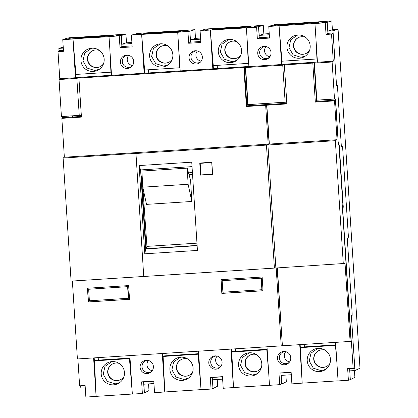 <?xml version="1.0" encoding="UTF-8"?>
<svg xmlns="http://www.w3.org/2000/svg" width="418" height="418" viewBox="0 0 418 418"><rect width="100%" height="100%" fill="white"/><g stroke="black" fill="none" stroke-linecap="round" stroke-linejoin="round"><path stroke-width="0.63" d="M85.272 387.847L80.831 388.134L80.69 385.934L79.624 385.824L85.115 385.474L85.868 397.1L96.244 396.353M302.324 383.128L291.889 383.881L291.137 372.25L278.968 373.034L280.927 373.086L281.633 384.001L279.72 384.659L278.968 373.034M233.589 387.543L223.217 388.285L222.465 376.66L210.296 377.438L212.255 377.491L212.961 388.411L211.048 389.069L210.296 377.438M164.917 391.948L154.54 392.695L153.787 381.064L141.624 381.848L143.583 381.9L144.288 392.815L142.376 393.474L141.624 381.848M129.862 355.587L132.349 394.117L142.376 393.474M198.534 351.183L201.027 389.712L211.048 389.069M350.305 379.596L348.393 380.255L347.64 368.624L354.798 368.347L349.6 368.676L350.305 379.596M335.576 342.363L338.068 380.913L348.393 380.255M267.003 346.788L269.495 385.318L279.72 384.659M153.803 381.242L143.583 381.9M151.933 371.137A6.071 6.066 69.4 0 1 142.042 366.816A6.071 6.066 69.4 0 1 147.883 360.358M80.7 385.934L85.126 385.652M274.135 25.806L279.099 25.785L268.774 26.449L269.521 26.104L279.313 25.686M246.913 27.755L253 27.222L256.819 25.791L209.308 28.837L205.489 30.274L246.38 27.886L258.533 26.809L259.244 37.724L269.458 37.071M265.498 46.424A6.071 6.066 -110.6 0 0 259.656 52.882A6.071 6.066 -110.6 0 0 269.547 57.198M314.038 62.512L316.562 100.189L334.499 98.925L332.117 62.005L333.277 61.195L317.461 62.209L314.953 23.486L327.21 22.4L327.916 33.32L333.109 32.985L336.521 85.763L337.472 86.448L341.339 146.274L342.572 146.546L348.429 237.158L347.327 238.835L352.207 314.32L351.386 315.569L354.798 368.347M222.475 376.837L212.255 377.491M220.605 366.727A6.071 6.066 69.4 0 1 210.714 362.411A6.071 6.066 69.4 0 1 216.555 355.953M291.147 372.428L280.927 373.086M285.228 351.543A6.071 6.066 -110.6 0 0 279.386 358.001A6.071 6.066 -110.6 0 0 289.282 362.322M76.107 37.385L69.027 37.766L63.51 39.245L68.056 39.167M73.458 38.848L72.978 39.015L75.48 77.738L59.769 78.746L58.013 51.649L59.011 50.573L63.442 50.291M68.092 116.178L68.165 117.296M142.13 34.438L136.796 34.751M109.568 36.57L115.655 36.037L119.47 34.6L71.959 37.651L68.144 39.088L109.035 36.7L121.189 35.624L121.894 46.539L132.114 45.886M132.203 66.013A6.071 6.066 69.4 0 1 122.312 61.697A6.071 6.066 69.4 0 1 128.154 55.239M210.803 30.033L205.473 30.347M178.24 32.16L184.328 31.632L188.142 30.195L140.636 33.247L136.817 34.678L177.707 32.296L189.861 31.214L190.566 42.134L200.786 41.476M200.875 61.608A6.071 6.066 69.4 0 1 190.984 57.287A6.071 6.066 69.4 0 1 196.826 50.829M94.191 357.876L94.63 364.674M75.611 70.626L76.034 77.147L75.627 77.581L111.533 75.277M73.547 38.811L68.045 39.031M93.601 357.918L96.093 396.442M353.132 368.274L351.386 341.276L350.89 341.318M282.39 345.712L277.134 267.917M300.145 344.636L300.819 355.034M302.214 383.217L299.722 344.662M281.34 53.838L281.993 63.928L281.706 64.356L317.45 62.063M283.681 351.465A6.667 6.662 69.4 0 1 288.838 362.814A6.667 6.662 69.4 0 1 277.468 358.539A6.667 6.662 69.4 0 1 283.681 351.465M233.437 387.632L230.945 349.103M215.009 355.87A6.667 6.662 69.4 0 1 220.166 367.223A6.667 6.662 69.4 0 1 208.791 362.949A6.667 6.662 69.4 0 1 215.009 355.87M164.765 392.037L162.273 353.508M146.337 360.279A6.667 6.662 69.4 0 1 151.488 371.628A6.667 6.662 69.4 0 1 140.119 367.354A6.667 6.662 69.4 0 1 146.337 360.279M79.624 385.824L77.884 358.926M268.774 26.449L269.526 38.075L257.357 38.853L256.605 27.227L258.533 26.809M111.533 75.313L109.035 36.7L121.189 35.624M180.205 70.908L177.707 32.29L189.861 31.214M333.277 61.195L331.521 34.093L326.03 34.448L325.277 22.823L279.099 25.785L281.601 64.513L248.888 66.608L246.38 27.886L256.605 27.227M325.277 22.823L327.21 22.4M205.463 30.216L210.891 29.997M136.791 34.621L142.219 34.407M72.978 39.015L62.752 39.668L63.505 51.294L58.013 51.649M63.505 39.323L62.752 39.668M263.951 46.341A6.667 6.662 69.4 0 1 269.108 57.694A6.667 6.662 69.4 0 1 257.734 53.42A6.667 6.662 69.4 0 1 263.951 46.341M200.102 30.854L200.854 42.479L188.685 43.263L187.933 31.637M212.819 68.813L210.322 30.2M195.279 50.75A6.667 6.662 69.4 0 1 200.431 62.099A6.667 6.662 69.4 0 1 189.061 57.825A6.667 6.662 69.4 0 1 195.279 50.75M131.43 35.264L132.182 46.889L120.013 47.668L119.261 36.042M144.147 73.223L141.65 34.605M126.607 55.155A6.667 6.662 69.4 0 1 131.759 66.504A6.667 6.662 69.4 0 1 120.389 62.235A6.667 6.662 69.4 0 1 126.607 55.155M332.117 62.005L314.435 63.139L316.823 100.059M314.122 62.507L314.435 63.139M244.342 66.984L245.314 66.922L245.622 67.554L282.74 65.177L284.674 64.414M59.769 78.746L59.037 79.53L76.855 78.385L79.242 77.581M144.262 73.213L180.205 70.872M212.94 68.808L248.877 66.462M330.769 99.317L316.478 100.236M286.753 102.144L246.782 104.709M81.327 115.326L62.125 116.517L62.219 118.012M144.304 73.176L144.706 72.737L144.288 66.222M212.976 68.766L213.379 68.333L212.961 61.817M67.016 117.369L66.937 116.209M338.167 142.12L335.581 98.967L330.769 99.28L330.847 100.461M333.109 32.985L331.521 34.093M351.256 341.292L342.817 210.829L343.256 206.779L339.306 145.72L338.951 145.741M338.371 142.11L339.306 145.72M334.499 98.925L335.581 98.967M327.916 33.32L326.03 34.448M349.6 368.676L347.64 368.624M59.037 79.53L61.425 116.45L81.327 115.284M81.285 115.29L78.85 77.602M246.777 104.667L247.749 104.604L245.314 66.922M197.103 245.423L146.122 248.7L146.937 246.38L196.956 243.166M146.937 246.38L142.648 184.625M192.515 174.369L189.004 174.599M61.425 116.45L62.125 116.517M286.748 102.081L247.749 104.604M245.622 67.554L248.01 104.474M285.128 102.091L282.74 65.177M79.242 115.305L76.855 78.385M342.352 206.837L343.256 206.779M146.122 248.7L141.409 175.853L142.162 175.806M188.518 172.827L192.4 172.582M141.409 175.853L142.256 177.451M162.863 353.471L163.302 360.269M231.535 349.067L231.974 355.859M257.357 38.853L259.244 37.724M188.685 43.263L190.566 42.134M120.013 47.668L121.894 46.539M63.238 47.124L58.86 48.373L63.301 48.091M59.001 50.588L58.86 48.373M342.06 146.431L341.297 145.621M348.116 237.748L347.348 239.18M325.507 21.673L323.109 22.666M328.71 99.453L328.783 100.592M351.481 317.063L354.971 370.536L349.756 370.876L350.321 379.669L350.038 379.69M285.902 375.087L286.33 381.754L281.763 384.069L281.204 375.39L291.299 374.742M281.763 384.069L281.366 384.095M217.224 379.497L217.658 386.164L213.091 388.479L212.532 379.795L222.622 379.147M213.091 388.479L212.694 388.5M148.552 383.902L148.986 390.569L144.419 392.883L143.86 384.205L153.949 383.557M144.419 392.883L144.022 392.91M273.644 25.838L276.256 25.08M254.431 27.071L258.658 26.721L263.277 25.299L254.87 25.911M269.312 34.751L259.217 35.399L258.658 26.721M282.866 24.119L274.929 24.552L269.422 26.151M269.411 26.031L273.638 25.759M204.972 30.248L207.584 29.485M185.759 31.481L189.866 31.136L194.94 29.683L186.193 30.321M200.64 39.156L190.43 39.814L189.866 31.136M214.194 28.523L206.257 28.957L200.75 30.556M200.739 30.436L204.966 30.164M136.299 34.652L138.912 33.895M117.087 35.885L121.309 35.535L125.933 34.114L117.521 34.725M131.963 43.566L121.873 44.214L121.309 35.535M145.328 32.944L137.585 33.367L132.072 34.966M132.067 34.84L136.294 34.574M323.104 22.582L327.216 22.321L327.785 31.115L332.404 29.699L338.073 29.333L359.987 368.195L354.971 370.536M336.474 84.99L337.237 84.938L336.459 84.258L333 30.78L327.785 31.115M72.669 117.003L72.596 115.885M67.627 39.062L70.24 38.299M63.51 39.245L67.622 38.978M78.009 115.54L78.082 116.659M117.082 35.807L119.485 34.898M327.216 22.321L331.835 20.9L324.091 21.47M256.835 26.083L254.426 26.992M188.163 30.488L185.754 31.397M259.217 35.399L263.842 33.978L263.277 25.299M269.239 33.633L263.842 33.978M354.448 370.573L354.887 377.355L350.321 379.669M331.835 20.9L332.404 29.699M200.567 38.038L195.499 38.367L194.94 29.683M131.895 42.448L126.492 42.793L125.933 34.114M148.453 360.483A6.197 6.192 -110.6 0 0 152.283 370.667M266.067 46.544A6.197 6.192 -110.6 0 0 269.897 56.728M285.802 351.669A6.197 6.192 -110.6 0 0 289.627 361.852M217.13 356.079A6.197 6.192 -110.6 0 0 220.955 366.257M197.395 50.954A6.197 6.192 -110.6 0 0 201.225 61.138M128.723 55.359A6.197 6.192 -110.6 0 0 132.553 65.542M337.237 84.938L337.326 86.343M338.073 29.333L333 30.78M352.081 314.508L352.165 315.841L351.517 317.063M352.165 315.841L351.407 315.893M190.43 39.814L195.499 38.367M121.873 44.214L126.492 42.793M276.178 267.98L281.215 345.874L77.408 358.957L72.371 281.042M128.65 285.588L129.538 299.33L88.334 301.974L87.446 288.232L128.65 285.588M220.944 279.663L262.149 277.019L263.037 290.766L221.833 293.41L220.944 279.663M143.74 276.46L71.086 281.121L63.123 158.035L64.362 157.22L268.168 144.142L266.454 145.103L274.407 268.095L275.864 267.881M64.362 157.22L61.848 118.357L62.611 117.651L81.4 116.444M268.168 144.142L265.655 105.273L246.395 106.512L243.872 67.476L78.918 78.061L81.442 117.097L61.848 118.357M63.123 158.035L135.954 153.364L143.74 276.481L274.407 268.095M265.655 105.273L266.574 104.563L246.855 105.827L244.326 66.791L79.378 77.377L78.918 78.061M269.135 144.21L266.574 104.563M281.215 345.874L282.166 345.738M135.787 153.49L266.454 145.103M199.762 163.03L211.853 162.257L212.59 174.358L200.504 175.132L199.762 163.03M191.747 162.179L197.437 250.429L144.78 253.804L139.121 165.559L191.747 162.179M192.024 166.625L140.579 169.927L145.689 248.971L197.118 245.669M139.121 165.559L140.579 169.927M201.533 174.876L212.584 174.285M200.765 162.968L200.786 163.286M144.78 253.804L145.689 248.971M243.872 67.476L244.326 66.791M246.395 106.512L246.855 105.827M87.587 288.221L88.475 301.921L129.533 299.288M221.091 279.652L221.974 293.358L263.037 290.719M201.539 174.99L200.504 175.132M338.063 380.835L302.209 383.139M300.307 347.159L335.738 344.887M325.8 369.329L321.144 370.667L313.354 368.206L309.242 360.995L311.008 353.142L317.92 348.377M300.323 347.41L301.232 347.353L300.469 347.64L301.968 379.419M336.887 362.667L335.466 345.393L335.764 345.284M335.466 345.393L300.469 347.64M318.088 348.366A11.647 11.636 69.4 0 1 325.115 369.799A11.647 11.636 69.4 0 1 307.267 361.23A11.647 11.636 69.4 0 1 318.088 348.366M269.49 385.239L233.469 387.549L231.797 352.05L232.56 351.763L231.713 351.815M231.697 351.564L267.165 349.286M257.127 373.734L252.472 375.071L244.682 372.61L240.564 365.405L242.335 357.552L249.248 352.787M268.69 372.856L266.794 349.803L267.191 349.652M266.794 349.803L231.797 352.05M249.415 352.771A11.647 11.636 69.4 0 1 256.438 374.209A11.647 11.636 69.4 0 1 238.594 365.64A11.647 11.636 69.4 0 1 249.415 352.771M201.021 389.633L164.796 391.953L163.119 356.455L163.887 356.167L163.041 356.225M163.025 355.974L198.696 353.68M188.45 378.144L183.8 379.481L176.009 377.02L171.892 369.81L173.663 361.957L180.576 357.191M200.969 388.824L198.122 354.208L198.717 353.989M198.122 354.208L163.119 356.455M180.743 357.181A11.647 11.636 69.4 0 1 187.766 378.614A11.647 11.636 69.4 0 1 169.922 370.045A11.647 11.636 69.4 0 1 180.743 357.181M132.344 394.038L96.124 396.363L94.447 360.865L95.215 360.577L94.369 360.63M94.353 360.379L130.024 358.085M119.778 382.548L115.128 383.886L107.337 381.425L103.22 374.22L104.991 366.367L111.899 361.601M132.292 393.228L129.449 358.618L130.04 358.393M129.449 358.618L94.447 360.865M112.066 361.586A11.647 11.636 69.4 0 1 119.093 383.024A11.647 11.636 69.4 0 1 101.25 374.455A11.647 11.636 69.4 0 1 112.066 361.586M315.59 23.345L321.672 22.818L325.491 21.381L277.98 24.432L274.161 25.864M282.74 24.281L319.723 21.908L317.832 22.619L280.849 24.991L282.74 24.281L282.787 24.866M305.532 55.96L300.882 57.297L293.096 54.831L288.984 47.626L290.75 39.773L297.658 35.008M317.241 58.854L316.943 58.964L316.128 41.654M279.339 29.506L281.946 61.211L316.943 58.964M299.325 58.243A11.647 11.636 69.4 0 1 287.004 47.861A11.647 11.636 69.4 0 1 309.633 42.997A11.647 11.636 69.4 0 1 299.325 58.243M325.491 21.381L325.512 21.814M214.068 28.69L251.046 26.318L249.159 27.024L212.177 29.401L214.068 28.69L214.115 29.276M236.86 60.364L232.209 61.707L224.424 59.241L220.312 52.031L222.078 44.183L228.98 39.417M248.668 63.222L248.271 63.374L247.184 40.269M210.358 30.2L213.274 65.621L248.271 63.374M230.652 62.648A11.647 11.636 69.4 0 1 218.332 52.271A11.647 11.636 69.4 0 1 240.961 47.401A11.647 11.636 69.4 0 1 230.652 62.648M256.819 25.791L256.84 26.219M145.391 33.095L182.373 30.723L180.487 31.434L143.505 33.806L145.391 33.095L145.443 33.68M168.188 64.774L163.537 66.112L155.752 63.646L151.64 56.44L153.406 48.587L160.308 43.822M179.996 67.632L179.599 67.779L178.512 44.674M141.686 34.605L144.597 70.025L179.599 67.779M161.98 67.058A11.647 11.636 69.4 0 1 149.66 56.676A11.647 11.636 69.4 0 1 172.289 51.811A11.647 11.636 69.4 0 1 161.98 67.058M188.142 30.195L188.168 30.629M76.719 37.505L113.701 35.128L111.815 35.838L74.832 38.216L76.719 37.505L76.766 38.09M99.51 69.179L94.865 70.517L87.075 68.056L82.968 60.845L84.734 52.997L91.636 48.232M111.319 72.037L110.927 72.189L109.835 49.084M73.014 39.01L75.924 74.435L110.927 72.189M93.308 71.462A11.647 11.636 69.4 0 1 80.982 61.085A11.647 11.636 69.4 0 1 103.612 56.216A11.647 11.636 69.4 0 1 93.308 71.462M119.47 34.6L119.496 35.034M335.335 140.683L337.049 139.722L334.536 100.879L335.45 100.163L338.193 142.554L339.019 146.028L342.509 199.961L342.159 203.853L351.047 341.292L350.091 341.433L345.049 263.418L275.875 268.001L267.922 145.009L335.335 140.683L343.288 263.674M286.826 103.288L267.604 104.521L266.841 105.221L286.868 103.936L284.344 64.905L284.804 64.22L314.028 62.345L316.551 101.375L335.45 100.163M334.536 100.879L315.329 102.112L316.551 101.375M337.049 139.722L269.354 144.064L266.841 105.221M284.344 64.905L312.805 63.076L315.329 102.112M269.354 144.064L267.922 145.009M277.359 267.907L282.396 345.775L350.091 341.433M312.805 63.076L314.028 62.345M222.151 280.697L222.898 292.213L261.877 289.716L261.13 278.195L222.151 280.697L261.13 278.195M261.391 278.064L262.143 289.679L261.877 289.716M127.892 286.633L88.653 289.266L89.395 300.782L128.373 298.28L128.645 298.243L127.892 286.633L88.653 289.266M127.631 286.764L128.373 298.28M200.201 163.354L211.848 162.576L212.438 174.175L200.901 174.917L200.201 163.354L211.848 162.576M212.438 174.175L211.738 162.612M191.836 201.471L146.514 204.381L142.789 187.175L141.901 171.051L187.227 168.141L190.624 180.487A87.054 3.496 -93.7 0 0 191.836 201.471L188.116 184.27L187.227 168.141M188.116 184.27L142.789 187.175M304.215 344.375L304.377 346.898M325.126 350.19A8.815 8.809 -110.6 0 0 313.902 360.457A8.815 8.809 -110.6 0 0 330.021 363.216M319.545 350.305A8.815 8.809 -110.6 0 0 323.354 367.302A8.815 8.809 -110.6 0 0 325.753 366.805M235.543 348.805L235.705 351.308M256.453 354.595A8.815 8.809 -110.6 0 0 245.23 364.867A8.815 8.809 -110.6 0 0 261.349 367.626M250.873 354.715A8.815 8.809 -110.6 0 0 254.677 371.706A8.815 8.809 -110.6 0 0 257.075 371.215M166.871 353.215L167.033 355.713M187.776 359.005A8.815 8.809 -110.6 0 0 176.558 369.272A8.815 8.809 -110.6 0 0 192.677 372.03M182.201 359.119A8.815 8.809 -110.6 0 0 186.005 376.116A8.815 8.809 -110.6 0 0 188.403 375.62M98.199 357.62L98.361 360.123M119.104 363.409A8.815 8.809 -110.6 0 0 107.881 373.682A8.815 8.809 -110.6 0 0 124.005 376.44M113.529 363.524A8.815 8.809 -110.6 0 0 117.333 380.521A8.815 8.809 -110.6 0 0 119.731 380.03M79.859 74.179L80.057 77.299M99.656 50.615A8.815 8.809 -110.6 0 0 87.446 59.304A8.815 8.809 -110.6 0 0 103.559 63.64M93.271 50.437A8.815 8.809 -110.6 0 0 87.717 59.199A8.815 8.809 -110.6 0 0 99.474 66.937M285.875 60.96L286.079 64.074M305.673 37.395A8.815 8.809 -110.6 0 0 293.467 46.079A8.815 8.809 -110.6 0 0 309.576 50.421M299.288 37.218A8.815 8.809 -110.6 0 0 293.734 45.98A8.815 8.809 -110.6 0 0 305.495 53.718M217.203 65.365L217.407 68.484M237.001 41.8A8.815 8.809 -110.6 0 0 224.79 50.489A8.815 8.809 -110.6 0 0 240.904 54.831M230.616 41.622A8.815 8.809 -110.6 0 0 225.062 50.385A8.815 8.809 -110.6 0 0 236.818 58.123M148.531 69.775L148.73 72.889M168.329 46.21A8.815 8.809 -110.6 0 0 156.118 54.894A8.815 8.809 -110.6 0 0 172.232 59.236M161.944 46.032A8.815 8.809 -110.6 0 0 156.389 54.795A8.815 8.809 -110.6 0 0 168.146 62.533"/></g></svg>
